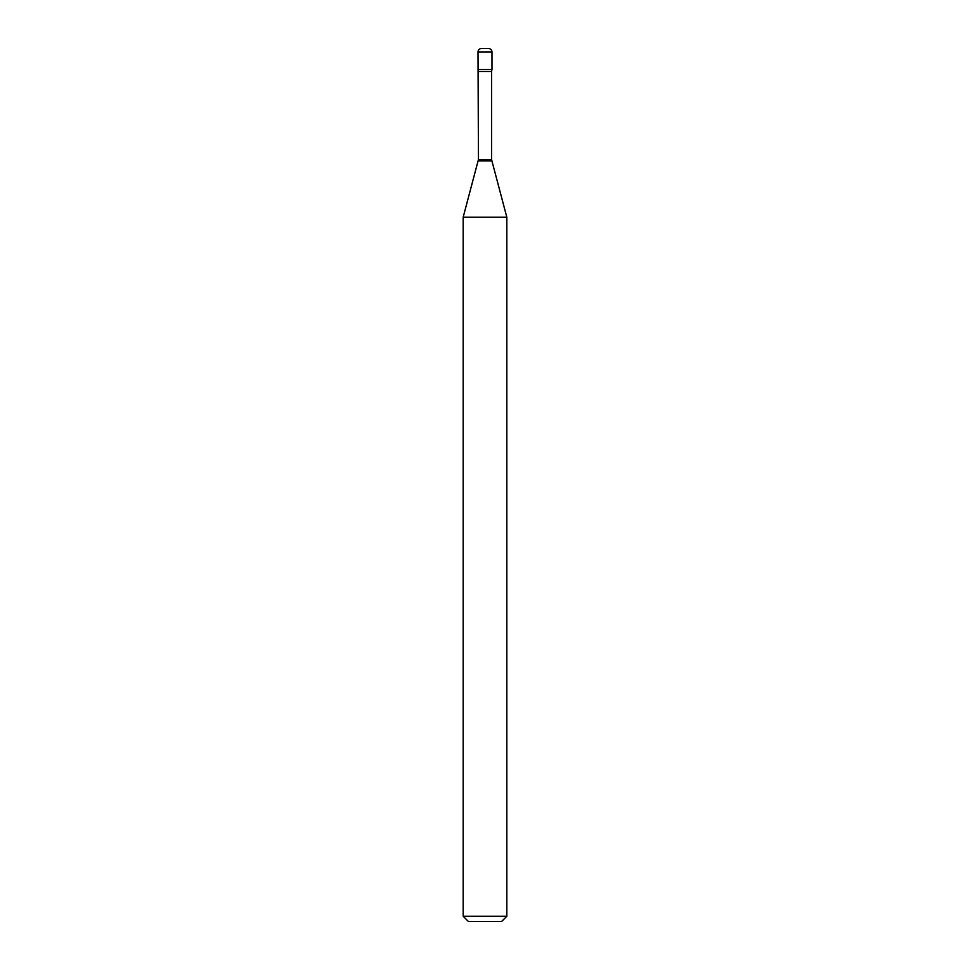 <?xml version="1.0" encoding="UTF-8"?>
<svg xmlns="http://www.w3.org/2000/svg" width="970" height="970" viewBox="0 0 970 970"><rect width="100%" height="100%" fill="white"/><g stroke="black" fill="none" stroke-linecap="round" stroke-linejoin="round"><path stroke-width="1.45" d="M478.44 71.501L491.56 71.501L491.984 69.452L478.016 69.452L491.984 69.452L491.984 51.992A3.492 3.492 0 0 0 488.492 48.5L481.508 48.5A3.492 3.492 0 0 0 478.016 51.992L478.44 159.553L463.175 217.195L463.175 916.262L506.825 916.262L501.587 921.5L468.413 921.5L463.175 916.262M491.56 71.501L491.56 159.553L506.825 217.195L463.175 217.195M491.984 51.992L478.016 51.992M491.56 159.553L478.44 159.553M491.741 160.911L478.258 160.911M506.825 217.195L506.825 916.262"/></g></svg>
